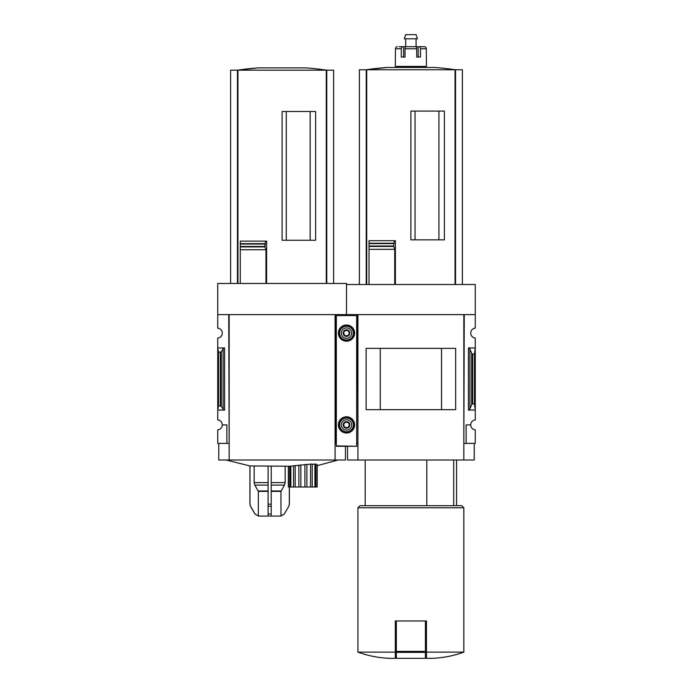 <?xml version="1.0" encoding="UTF-8"?>
<svg xmlns="http://www.w3.org/2000/svg" width="693" height="693" viewBox="0 0 693 693"><rect width="100%" height="100%" fill="white"/><g stroke="black" fill="none" stroke-linecap="round" stroke-linejoin="round"><path stroke-width="1.04" d="M357.926 443.39L357.51 314.622L346.5 314.622L346.5 284.502L475.268 284.502L475.268 328.135A4.981 4.981 0 0 0 470.703 333.108A4.981 4.981 0 0 0 475.268 338.071L475.268 419.941A4.981 4.981 0 0 0 470.703 424.904A4.981 4.981 0 0 0 475.268 429.868L475.268 443.39L466.129 443.39L466.129 424.904L470.703 424.904M453.716 505.699L453.716 460.005M438.92 239.847L438.92 111.079M415.038 239.847L415.038 111.079M462.396 284.502L462.396 69.768L359.381 69.768L359.381 284.502M369.031 284.502L369.031 246.474L369.031 249.324L394.733 249.324L393.659 246.032L394.36 240.705L395.382 240.705L395.382 284.502M393.719 246.474L369.031 246.474L369.031 240.705L369.031 243.243L393.702 243.243M410.888 239.847L444.395 239.847L444.395 111.079L410.888 111.079L410.888 239.847M394.733 284.502L394.733 249.324M395.305 652.122L357.926 652.122C368.321 655.899 379.054 657.978 390.116 658.35L395.305 658.35L395.305 620.963L396.344 620.963L396.344 658.35L425.424 658.35L425.424 652.364L396.344 652.364M356.678 443.39L357.51 443.39M229.158 443.39L228.742 314.622L217.732 314.622L217.732 283.463L346.5 283.463L346.5 315.142L346.5 314.622L335.49 314.622L335.49 443.39L335.074 314.622L335.074 460.005L218.771 460.005L218.771 443.39M475.268 314.622L464.258 314.622L463.842 443.39M464.258 443.39L466.129 443.39M469.906 408.939L471.699 404.565L472.635 403.863L474.436 403.863L475.268 410.057L468.416 410.057L469.906 408.939L469.906 349.064L468.416 347.955L475.268 347.955L474.436 354.14L472.635 354.14L471.699 353.447L469.906 349.064M474.436 403.863L474.436 354.14M474.229 443.39L474.229 460.005L347.539 460.005L347.539 446.292M357.926 460.005L357.926 314.622L463.842 314.622L463.842 460.005M455.656 409.658L366.112 409.658L366.112 348.345L455.656 348.345L455.656 409.658M441.519 409.641L441.519 348.371L380.249 348.371L380.249 409.641L441.519 409.641M463.842 652.122L426.464 652.122L426.464 658.35L431.652 658.35C442.714 657.978 453.447 655.899 463.842 652.122L463.842 507.77L357.926 507.77L357.926 652.122M426.464 652.122L426.464 620.963L396.344 620.963M357.926 507.77L359.996 505.699L461.772 505.699L463.842 507.77M426.793 505.699L426.793 460.005M425.424 620.963L425.424 652.364M369.031 240.705L394.36 240.705M455.535 284.502L455.535 69.768M366.233 284.502L366.233 69.768M387.041 67.464A311.538 311.538 0 0 0 366.216 69.768L387.041 67.464L434.728 67.464A311.538 311.538 0 0 1 455.552 69.768M405.05 57.077L405.05 48.77A2.079 0.78 -90 0 1 405.829 46.7L415.939 46.7A2.079 0.78 90 0 1 416.718 48.77L416.718 57.077L418.165 57.077L418.165 46.7L424.255 46.7A2.079 2.053 90 0 1 426.308 48.77L426.464 66.424L395.305 66.424L395.46 48.77A2.079 2.053 -90 0 1 397.513 46.7A2.079 2.053 -90 0 0 395.46 48.77L401.29 48.77L401.29 57.077L405.05 57.077L403.603 57.077L403.603 46.7L400.606 46.7M416.718 57.077L420.478 57.077L420.478 48.77A2.079 1.282 -90 0 0 419.196 46.7M399.177 46.7L402.572 46.7A2.079 1.282 90 0 0 401.29 48.77M403.603 46.7L418.165 46.7M422.591 46.7L424.255 46.7M400.502 67.464L400.502 66.424M405.691 46.7L405.691 38.808M404.374 38.808L417.394 38.808L416.077 34.65L405.691 34.65L404.374 38.808M217.732 314.622L217.732 328.135A4.981 4.981 0 0 1 222.297 333.108A4.981 4.981 0 0 1 217.732 338.071L217.732 419.941A4.981 4.981 0 0 1 222.297 424.904L226.871 424.904L226.871 443.39L228.742 443.39M226.871 443.39L217.732 443.39L217.732 429.868A4.981 4.981 0 0 0 222.297 424.904M258.55 516.077L280.752 516.077L258.55 516.077L254.955 514.007L250.476 506.254L255.041 514.007L250.545 506.254L249.982 504.175L249.982 465.947L289.821 466.233L289.821 487.006L288.357 487.006L288.357 466.233M314.934 464.015L314.934 487.006L315.956 487.006L315.956 464.102L314.934 464.015C312.482 464.501 311.581 464.492 312.231 463.981L289.821 466.224M317.203 487.006L317.203 464.388L317.203 487.006L315.956 487.006M310.152 240.263L310.152 111.495M286.27 240.263L286.27 111.495M333.619 283.463L333.619 70.184L230.604 70.184L230.604 283.463M240.263 283.463L240.263 246.89L264.934 246.89L265.575 241.121L266.614 241.121L266.614 283.463M264.934 246.89L265.956 249.74L240.263 249.74L240.263 241.121L265.575 241.121M282.112 240.263L315.627 240.263L315.627 111.495L282.112 111.495L282.112 240.263M265.956 283.463L265.956 249.74M264.917 243.659L240.263 243.659L240.263 241.121M264.873 246.543L264.873 243.945M224.584 347.955L217.732 347.955L218.564 352.313L221.301 351.819L223.094 348.735L224.584 347.955L224.584 410.057L217.732 410.057L218.564 405.7L218.564 352.313M224.584 410.057L223.094 409.268L221.301 406.185L218.564 405.7M335.49 443.39L336.322 443.39M335.074 443.39L335.074 460.005L345.46 460.005L345.46 446.292M335.074 314.622L229.158 314.622L229.158 460.005M326.767 283.463L326.767 70.184M237.465 283.463L237.465 70.184M258.272 67.879A311.538 311.538 0 0 0 237.448 70.184L258.272 67.879L305.959 67.879A311.538 311.538 0 0 1 326.784 70.184M288.565 466.233L288.565 487.006M290.835 466.112L290.835 487.006L289.821 487.006M293.537 465.765L293.537 487.006L290.835 487.006M295.183 465.549L295.183 487.006L293.537 487.006M298.874 465.081L298.874 487.006L295.183 487.006M300.857 464.856L300.857 487.006L298.874 487.006M304.911 464.431L304.911 487.006L300.857 487.006M306.895 464.267L306.895 487.006L304.911 487.006M310.585 464.033L310.585 487.006L306.895 487.006M312.231 463.981L312.231 487.006L310.585 487.006M312.231 487.006L314.934 487.006M268.096 466.233L268.096 514.007L268.096 506.254L271.214 506.254L271.214 514.007L271.214 466.233M254.158 466.233L254.158 482.631L254.825 485.117L258.342 491.38L258.342 516.068L255.041 514.007L258.342 516.068L268.096 516.068L268.096 514.007L271.214 514.007L271.214 516.068L280.968 516.068L280.968 491.38L284.485 485.117L285.152 482.631L285.152 466.233M280.968 516.068L284.269 514.007L288.825 506.254L289.388 504.175L289.388 487.006M289.319 487.006L289.319 504.175L288.764 506.254M356.678 445.885L356.678 315.142L336.322 315.142L336.322 446.292L356.678 446.292L336.322 445.885M338.401 333.108A8.099 8.099 0 0 0 350.554 340.116A8.099 8.099 0 0 0 350.554 326.091A8.099 8.099 0 0 0 338.401 333.108M338.401 424.904A8.099 8.099 0 0 0 350.554 431.921A8.099 8.099 0 0 0 350.554 417.888A8.099 8.099 0 0 0 338.401 424.904M349.497 424.904L347.999 427.503L345.001 427.503L343.503 424.904L345.001 422.306L347.999 422.306L349.497 424.904L347.999 422.306L345.001 422.306L343.503 424.904L345.001 427.503L347.999 427.503L349.497 424.904M343.174 424.904A3.326 3.326 0 0 0 348.163 427.78A3.326 3.326 0 0 0 348.163 422.028A3.326 3.326 0 0 0 343.174 424.904M341.311 424.904A5.189 5.189 0 0 0 349.099 429.4A5.189 5.189 0 0 0 349.099 420.408A5.189 5.189 0 0 0 341.311 424.904M338.608 424.904A7.892 7.892 0 0 0 350.45 431.739A7.892 7.892 0 0 0 350.45 418.07A7.892 7.892 0 0 0 338.608 424.904M349.497 333.108L347.999 335.698L345.001 335.698L343.503 333.108L345.001 330.509L347.999 330.509L349.497 333.108L347.999 330.509L345.001 330.509L343.503 333.108L345.001 335.698L347.999 335.698L349.497 333.108M343.174 333.108A3.326 3.326 0 0 0 348.163 335.984A3.326 3.326 0 0 0 348.163 330.223A3.326 3.326 0 0 0 343.174 333.108M341.311 333.108A5.189 5.189 0 0 0 349.099 337.604A5.189 5.189 0 0 0 349.099 328.603A5.189 5.189 0 0 0 341.311 333.108M338.608 333.108A7.892 7.892 0 0 0 350.45 339.942A7.892 7.892 0 0 0 350.45 326.273A7.892 7.892 0 0 0 338.608 333.108M455.05 284.502L455.05 69.768M366.718 284.502L366.718 69.768M468.416 410.057L468.416 347.955M472.635 403.863L472.635 354.14M471.699 404.565L471.699 353.447M425.424 651.394L396.344 651.394M369.031 246.032L393.659 246.032M369.031 243.624L393.659 243.624M405.05 48.77L416.718 48.77M420.478 48.77L426.308 48.77M326.282 283.463L326.282 70.184M237.95 283.463L237.95 70.184M240.263 246.448L264.83 246.448M240.263 244.04L264.83 244.04M220.365 405.7L220.365 352.313M223.094 409.268L223.094 348.735M221.301 406.185L221.301 351.819M271.214 491.38L280.968 491.38M271.214 490.965L281.081 490.965M271.214 485.117L284.485 485.117M271.214 482.631L285.152 482.631M284.269 514.007L288.825 506.254M254.825 485.117L268.096 485.117M254.158 482.631L268.096 482.631M258.229 490.965L268.096 490.965M258.342 491.38L268.096 491.38M268.096 504.175L271.214 504.175M250.476 506.254L249.982 504.175M356.678 315.558L336.322 315.558M339.631 424.904A6.869 6.869 0 0 0 349.93 430.855A6.869 6.869 0 0 0 349.93 418.953A6.869 6.869 0 0 0 339.631 424.904M339.631 333.108A6.869 6.869 0 0 0 349.93 339.05A6.869 6.869 0 0 0 349.93 327.157A6.869 6.869 0 0 0 339.631 333.108M456.574 505.699L456.574 460.005M365.194 505.699L365.194 460.005M421.266 67.464L421.266 66.424M416.077 46.7L416.077 38.808M317.411 465.592L338.193 460.005M226.039 460.005L249.982 465.947M284.355 514.007L280.752 516.077M249.922 504.175L249.922 465.947"/></g></svg>
